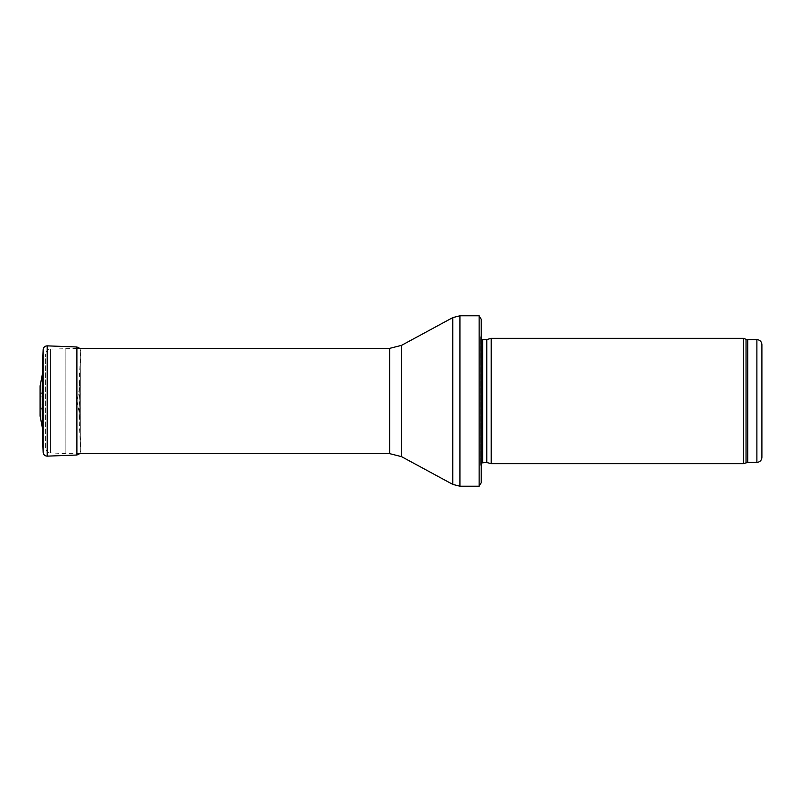<?xml version="1.0" encoding="UTF-8"?>
<svg xmlns="http://www.w3.org/2000/svg" width="802" height="802" viewBox="0 0 802 802"><rect width="100%" height="100%" fill="white"/><g stroke="black" fill="none" stroke-linecap="round" stroke-linejoin="round"><path stroke-width="0.6" stroke-dasharray="4.01 3.01" d="M743.424 463.656L743.424 338.344M491.225 463.656L491.225 338.344M481.2 482.704L481.2 333.331L481.2 468.669L480.639 464.689L480.639 337.311L480.639 464.689L481.2 462.995M479.135 486.212L479.135 315.787M45.614 447.847L45.614 354.153L45.614 447.847C45.874 450.774 47.458 452.438 50.366 452.859L50.366 349.141L50.366 452.859L65.162 453.631L65.162 348.369L65.162 453.631L76.902 453.631M76.832 399.897L76.832 402.103L76.832 399.897C76.791 403.015 78.566 392.429 79.769 386.624L79.769 415.376L79.769 386.624L79.107 382.414L79.107 419.586L79.107 382.414L79.769 386.624M42.506 400.549L40.1 385.952L40.1 416.048L42.506 401.451M42.255 374.865L42.255 427.135M79.659 380.679L79.659 421.441L79.659 380.679M79.779 348.369L80.691 350.915L80.691 450.955L80.691 351.045L79.107 382.414M756.887 462.403L756.887 339.597M747.745 462.403L747.745 339.597M746.03 462.704L746.03 339.296M486.804 462.473L486.804 339.527M486.283 462.403L486.283 339.597M482.624 462.403L482.624 339.597M459.947 486.212L459.947 315.787M452.789 484.398L452.789 317.602M401.571 456.659L401.571 345.341M389.632 453.631L389.632 348.369M43.148 452.368L43.148 349.632M47.218 456.137L47.218 345.862M76.902 455.025L76.902 346.975M481.2 333.331L480.619 337.592L480.619 464.408L480.619 337.592L481.2 339.005M76.902 348.369L50.366 349.141C47.458 349.562 45.874 351.226 45.614 354.153M79.779 453.631L80.691 450.955L79.107 419.586L79.769 415.376C78.566 409.571 76.791 398.975 76.832 402.103M80.691 451.095L80.691 350.905L80.691 451.095"/><path stroke-width="1.2" d="M761.9 457.391L761.9 344.609L761.9 457.391C761.599 460.438 759.935 462.102 756.887 462.403L747.745 462.403L743.424 463.656L491.225 463.656L491.225 338.344L743.424 338.344L743.424 463.656M486.804 462.473L486.804 339.527L486.283 339.597L486.283 462.403L491.225 463.656M486.283 462.403L481.2 462.995M481.2 319.296L481.2 482.704L479.135 486.212L479.135 315.787L481.2 319.296L481.2 468.669M479.135 486.212L459.947 486.212L452.789 484.398L401.571 456.659L389.632 453.631L76.902 453.631M42.255 374.985L43.148 349.632C43.448 347.246 44.802 345.993 47.218 345.862L47.218 456.137C44.812 456.007 43.448 454.754 43.148 452.368L42.255 427.135L42.255 374.865L40.1 385.952L42.255 374.865L43.148 349.632L43.148 452.368M47.218 456.137L76.902 455.025L76.902 346.975L79.779 348.369M40.1 385.952L40.1 416.048L42.255 427.135M761.9 344.609C761.599 341.562 759.935 339.898 756.887 339.597L756.887 462.403M756.887 339.597L747.745 339.597L747.745 462.403M747.745 339.597L746.03 339.296L746.03 462.704M486.283 339.597L482.624 339.597L482.624 462.403M479.135 315.787L459.947 315.787L459.947 486.212M389.632 453.631L389.632 348.369L401.571 345.341L452.789 317.602L452.789 484.398M401.571 345.341L401.571 456.659M746.03 339.296L743.424 338.344M486.804 339.527L491.225 338.344M482.624 339.597L481.2 339.005M452.789 317.602L459.947 315.787M389.632 348.369L76.902 348.369M76.902 346.975L47.218 345.862C44.812 345.993 43.448 347.246 43.148 349.632M76.902 455.025L79.779 453.631"/></g></svg>
